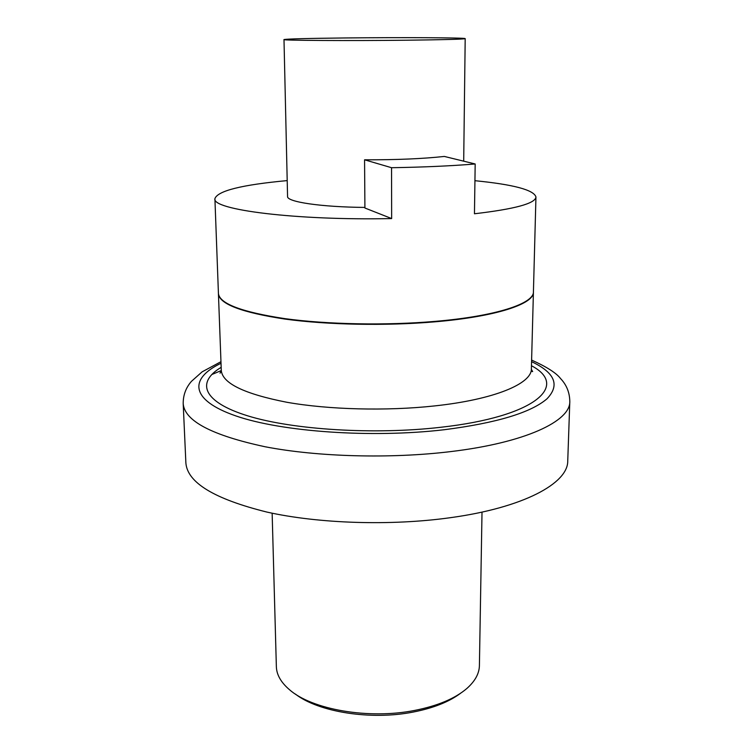 <?xml version="1.0" encoding="UTF-8"?>
<svg xmlns="http://www.w3.org/2000/svg" width="753" height="753" viewBox="0 0 753 753"><rect width="100%" height="100%" fill="white"/><g stroke="black" fill="none" stroke-linecap="round" stroke-linejoin="round"><path stroke-width="1.13" d="M465.194 38.629C466.041 37.678 400.059 37.368 346.051 37.951C307.713 38.365 287.025 38.911 283.994 39.57C280.935 40.464 348.921 40.878 406.959 40.21C444.355 39.749 463.763 39.222 465.194 38.629L463.697 161.18M364.913 207.423C320.693 207.047 286.648 201.86 287.561 196.477L283.994 39.57M364.565 159.805L364.913 208.016L391.654 218.568L391.551 167.712C422.913 167.204 450.793 165.961 475.181 163.985L444.336 156.436C422.932 158.779 396.342 159.9 364.565 159.805L391.551 167.712M287.194 180.598C241.751 184.814 217.655 190.838 214.906 198.651C211.395 209.711 295.6 220.62 391.654 218.568M474.936 180.701C513.555 184.532 533.896 189.954 535.948 196.966C535.477 203.442 514.986 209.042 474.456 213.767L475.181 163.985M535.948 196.966L533.425 291.806C534.065 303.534 496.105 316.241 434.952 321.39C386.054 325.607 327.339 324.468 284.888 318.641C241.657 312.062 219.499 303.666 218.426 293.454L214.906 198.651M533.416 291.995L533.416 292.192C534.056 303.948 496.095 316.655 434.942 321.823C386.054 326.04 327.348 324.901 284.898 319.065C241.666 312.476 219.509 304.071 218.436 293.839L221.288 370.467C222.455 383.343 244.32 393.941 286.874 402.271C328.647 409.66 386.317 411.176 434.377 405.942C494.476 399.561 531.9 383.644 531.373 368.838C531.618 370.937 532.051 371.841 532.653 371.549L531.383 369.412M567.743 460.949C568.12 483.294 523.589 507.71 450.115 517.725C390.751 526.008 318.792 523.664 267.004 512.096C214.417 499.051 187.375 482.673 185.878 462.954L183.195 403.655C184.579 420.955 211.885 435.328 265.131 446.764C317.597 456.902 390.6 458.916 450.793 451.584C525.293 442.717 570.303 421.228 569.805 401.631L567.743 460.949M482.014 512.106L479.407 665.586C479.256 673.587 475.049 681.239 466.775 688.553C454.991 698.586 437.615 705.881 414.639 710.427C368.641 719.614 311.535 709.524 289.218 689.475C280.878 682.256 276.586 674.641 276.36 666.65L272.144 513.198M460.638 693.212C449.221 701.805 433.417 708.093 413.228 712.056C370.871 720.48 318.406 712.065 295.402 694.078M221.166 367.351C196.157 382.166 202.397 401.848 247.633 415.816C292.597 429.784 374.401 434.98 440.825 427.271C535.854 416.691 569.23 385.574 531.449 365.723M531.562 361.647C555.008 372.763 560.128 385.159 546.942 398.855C530.714 412.729 496.453 423.026 444.166 429.737C371.474 438.265 281.566 431.817 235.849 415.91C189.718 400.003 189.088 378.505 221.015 363.275M211.715 374.57L221.288 370.561M533.416 292.192L531.373 368.838M221.316 370.994L220.036 373.187L221.288 370.467M531.599 360.066C546.706 366.862 556.354 373.027 560.552 378.552C566.623 384.924 569.701 392.614 569.805 401.631M220.958 361.694L202.096 371.86L191.441 381.357C185.878 387.71 183.13 395.146 183.195 403.655"/></g></svg>
